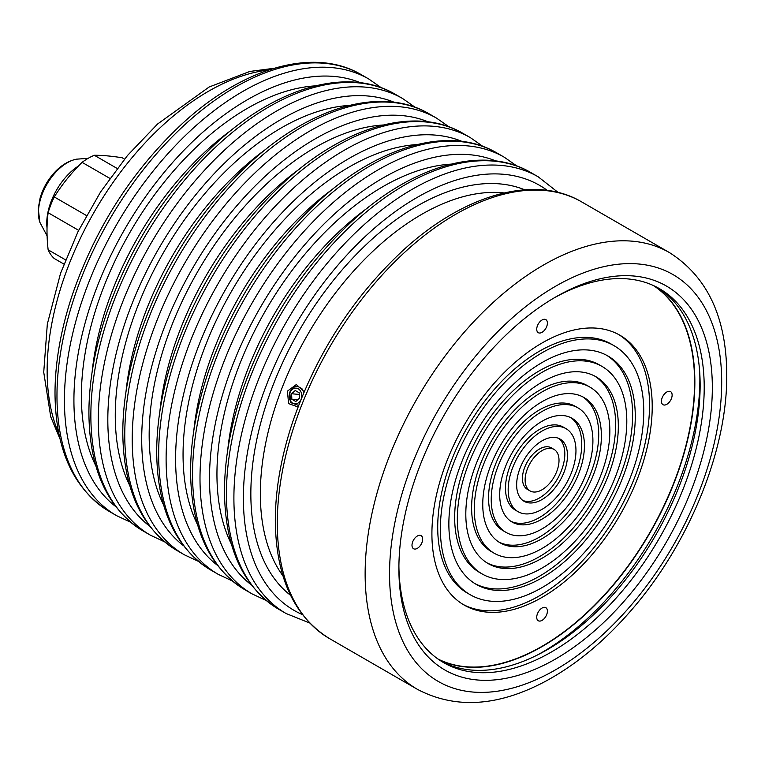 <?xml version="1.0" encoding="UTF-8"?>
<svg xmlns="http://www.w3.org/2000/svg" width="765" height="765" viewBox="0 0 765 765"><rect width="100%" height="100%" fill="white"/><g stroke="black" fill="none" stroke-linecap="round" stroke-linejoin="round"><path stroke-width="1.15" d="M124.504 159.12L122.142 157.753C111.355 156.05 102.089 155.228 94.325 155.266A61.037 35.238 120 0 0 82.075 162.343C71.298 173.005 62.022 184.537 54.267 196.94A61.037 35.238 120 0 0 48.138 212.727C46.627 224.212 46.627 236.576 48.138 249.811A61.037 35.238 120 0 0 54.267 258.522L63.897 264.088M94.325 155.266L117.141 168.443M54.267 196.94L86.435 215.52M109.825 178.36L82.075 162.343M48.138 249.811L65.532 259.851M78.652 230.341L48.138 212.727M300.779 399.932A7.889 6.216 95.1 0 1 292.44 403.031A7.889 6.216 95.1 0 1 289.935 392.789A7.889 6.216 95.1 0 1 298.101 388.725A7.889 6.216 95.1 0 1 301.257 398.737M298.618 405.421L290.681 402.62L289.763 392.149L292.087 388.543L294.802 386.765L297.709 386.382L301.888 388.61L303.896 392.388M295.768 401.51L291.857 399.253L291.589 393.755L295.242 390.513L299.163 392.77L299.421 398.269L295.768 401.51M299.239 394.434L291.589 393.755M297.728 399.77L291.857 399.253M398.89 568.481A221.64 127.965 120 0 0 555.62 658.971A221.64 127.965 120 0 0 712.339 387.511A221.64 127.965 120 0 0 555.61 297.03A221.64 127.965 120 0 0 398.89 568.481M553.564 298.226A215.893 124.647 -60 0 1 659.497 288.682A215.893 124.647 -60 0 1 659.497 537.977A215.893 124.647 -60 0 1 443.604 662.614A215.893 124.647 -60 0 1 398.909 566.11M441.587 661.409A215.893 124.647 120 0 0 655.423 535.624A215.893 124.647 120 0 0 657.441 287.544M537.097 655.165A222.988 128.74 120 0 0 699.784 373.377M654.716 286.158A215.893 124.647 -60 0 1 650.145 532.574A215.893 124.647 -60 0 1 439.034 659.746M554.051 449.418L551.383 447.879A23.964 13.837 120 0 0 532.909 454.295A23.964 13.837 120 0 0 522.447 478.421A23.964 13.837 120 0 0 527.41 489.39L530.088 490.929A23.964 13.837 120 0 0 554.051 477.092A23.964 13.837 120 0 0 554.051 449.418A23.964 13.837 120 0 0 535.586 455.844A23.964 13.837 120 0 0 525.115 479.961A23.964 13.837 120 0 0 530.088 490.929M558.66 438.355A35.945 20.76 -60 0 1 557.369 479.014A35.945 20.76 -60 0 1 522.811 500.453M516.643 484.847A35.945 20.76 -60 0 1 532.335 448.673A35.945 20.76 -60 0 1 560.037 439.043A35.945 20.76 -60 0 1 560.037 480.554A35.945 20.76 -60 0 1 524.092 501.305A35.945 20.76 -60 0 1 516.643 484.847M566.033 428.668L563.365 427.128A47.937 27.674 120 0 0 526.425 439.961A47.937 27.674 120 0 0 505.502 488.204A47.937 27.674 120 0 0 515.428 510.15L518.096 511.689A47.937 27.674 120 0 0 566.033 484.016A47.937 27.674 120 0 0 566.033 428.668A47.937 27.674 120 0 0 529.093 441.51A47.937 27.674 120 0 0 508.17 489.743A47.937 27.674 120 0 0 518.096 511.689M570.661 417.566A59.919 34.597 -60 0 1 569.361 485.928A59.919 34.597 -60 0 1 510.8 521.242M499.698 494.639A59.919 34.597 -60 0 1 525.851 434.338A59.919 34.597 -60 0 1 572.029 418.283A59.919 34.597 -60 0 1 572.029 487.468A59.919 34.597 -60 0 1 512.11 522.065A59.919 34.597 -60 0 1 499.698 494.639M578.015 407.908L575.347 406.368A71.9 41.511 120 0 0 519.942 425.627A71.9 41.511 120 0 0 488.558 497.986A71.9 41.511 120 0 0 503.447 530.9L506.114 532.44A71.9 41.511 120 0 0 578.015 490.929A71.9 41.511 120 0 0 578.015 407.908A71.9 41.511 120 0 0 522.61 427.176A71.9 41.511 120 0 0 491.226 499.526A71.9 41.511 120 0 0 506.114 532.44M582.653 396.796A83.882 48.434 -60 0 1 581.343 492.851A83.882 48.434 -60 0 1 498.809 542.012M482.753 504.422A83.882 48.434 -60 0 1 519.368 420.004A83.882 48.434 -60 0 1 584.011 397.532A83.882 48.434 -60 0 1 584.011 494.391A83.882 48.434 -60 0 1 500.128 542.825A83.882 48.434 -60 0 1 482.753 504.422M589.997 387.157L587.329 385.608A95.864 55.348 120 0 0 513.458 411.293A95.864 55.348 120 0 0 471.613 507.769A95.864 55.348 120 0 0 491.465 551.661L494.133 553.2A95.864 55.348 120 0 0 589.997 497.852A95.864 55.348 120 0 0 589.997 387.157A95.864 55.348 120 0 0 516.126 412.832A95.864 55.348 120 0 0 474.281 509.308A95.864 55.348 120 0 0 494.133 553.2M594.644 376.036A107.846 62.271 -60 0 1 593.324 499.765A107.846 62.271 -60 0 1 486.827 562.772M465.809 514.204A107.846 62.271 -60 0 1 512.885 405.67A107.846 62.271 -60 0 1 595.992 376.772A107.846 62.271 -60 0 1 595.992 501.305A107.846 62.271 -60 0 1 488.147 563.576A107.846 62.271 -60 0 1 465.809 514.204M601.979 366.397L599.311 364.857A119.828 69.185 120 0 0 506.975 396.959A119.828 69.185 120 0 0 454.668 517.551A119.828 69.185 120 0 0 479.483 572.411L482.151 573.951A119.828 69.185 120 0 0 601.988 504.766A119.828 69.185 120 0 0 601.979 366.397A119.828 69.185 120 0 0 509.643 398.498A119.828 69.185 120 0 0 457.336 519.1A119.828 69.185 120 0 0 482.151 573.951M606.626 355.276A131.819 76.108 -60 0 1 605.306 506.688A131.819 76.108 -60 0 1 474.836 583.542M448.864 523.987A131.819 76.108 -60 0 1 506.401 391.336A131.819 76.108 -60 0 1 607.974 356.021A131.819 76.108 -60 0 1 607.974 508.228A131.819 76.108 -60 0 1 476.155 584.336A131.819 76.108 -60 0 1 448.864 523.987M613.97 345.646L611.292 344.097A143.801 83.022 120 0 0 500.482 382.624A143.801 83.022 120 0 0 437.714 527.343A143.801 83.022 120 0 0 467.501 593.171L470.169 594.711A143.801 83.022 120 0 0 613.97 511.689A143.801 83.022 120 0 0 613.97 345.646A143.801 83.022 120 0 0 503.15 384.164A143.801 83.022 120 0 0 440.382 528.883A143.801 83.022 120 0 0 470.169 594.711M618.608 334.515A155.783 89.945 -60 0 1 617.288 513.602A155.783 89.945 -60 0 1 462.854 604.293M431.909 533.769A155.783 89.945 -60 0 1 499.908 377.002A155.783 89.945 -60 0 1 619.956 335.261A155.783 89.945 -60 0 1 619.956 515.141A155.783 89.945 -60 0 1 464.173 605.086A155.783 89.945 -60 0 1 431.909 533.769M437.934 658.981A215.701 124.532 120 0 0 649.915 532.44A215.701 124.532 120 0 0 653.501 285.594M547.405 323.069A7.545 4.361 -60 0 1 544.106 330.662A7.545 4.361 -60 0 1 538.292 332.689A7.545 4.361 -60 0 1 538.292 323.968A7.545 4.361 -60 0 1 545.837 319.617A7.545 4.361 -60 0 1 547.405 323.069M547.405 611.12A7.545 4.361 -60 0 1 544.106 618.713A7.545 4.361 -60 0 1 538.292 620.74A7.545 4.361 -60 0 1 538.292 612.019A7.545 4.361 -60 0 1 545.837 607.668A7.545 4.361 -60 0 1 547.405 611.12M672.129 395.084A7.545 4.361 -60 0 1 668.84 402.677A7.545 4.361 -60 0 1 663.026 404.704A7.545 4.361 -60 0 1 663.026 395.983A7.545 4.361 -60 0 1 670.57 391.623A7.545 4.361 -60 0 1 672.129 395.084M422.672 539.105A7.545 4.361 -60 0 1 419.383 546.698A7.545 4.361 -60 0 1 413.559 548.725A7.545 4.361 -60 0 1 413.559 540.004A7.545 4.361 -60 0 1 421.113 535.653A7.545 4.361 -60 0 1 422.672 539.105M304.174 391.728L296.294 384.556L287.439 391.154L288.596 403.624L298.034 406.942M47.038 228.027A47.707 27.54 -60 0 1 78.604 165.881M76.29 159.196A40.861 23.591 120 0 0 46.895 184.288A40.861 23.591 120 0 0 39.857 222.299L47.105 235.878M581.63 201.884C534.295 173.837 463.083 194.683 402.151 251.236C352.235 298.092 315.668 355.228 292.44 422.653C281.109 456.906 275.4 489.495 275.314 520.42C275.802 577.011 293.865 616.389 329.495 638.584A252.125 145.57 -60 0 1 277.284 523.164A252.125 145.57 -60 0 1 387.339 269.433A252.125 145.57 -60 0 1 581.63 201.884L669.48 252.603A252.125 145.57 120 0 0 475.189 320.153A252.125 145.57 120 0 0 365.135 573.884A252.125 145.57 120 0 0 417.355 689.303C455.424 709.318 498.264 706.583 545.856 681.118C576.131 664.67 604.522 641.147 631.02 610.556C688.844 544.336 727.305 450.556 726.75 375.07C726.607 317.657 707.51 276.834 669.48 252.603M721.691 382.118A234.874 135.606 -60 0 1 472.579 692.019A234.874 135.606 -60 0 1 472.579 359.866A234.874 135.606 -60 0 1 721.691 382.118M58.848 433.64A228.161 131.733 -60 0 1 47.143 370.729A228.161 131.733 -60 0 1 268.821 69.969M56.973 395.964A252.125 145.57 -60 0 1 167.028 142.233A252.125 145.57 -60 0 1 361.319 74.693C313.985 46.646 242.782 67.483 181.84 124.045C131.924 170.901 95.357 228.037 72.13 295.462C60.798 329.715 55.09 362.304 55.004 393.229C55.491 449.81 73.555 489.198 109.194 511.383A252.125 145.57 -60 0 1 56.973 395.964M381.333 87.765L368.768 78.996A252.125 145.57 120 0 0 174.487 146.545A252.125 145.57 120 0 0 64.432 400.277A252.125 145.57 120 0 0 116.643 515.696L109.194 511.383M92.135 371.895A228.161 131.733 -60 0 1 231.986 129.667M315.304 85.871A234.874 135.606 120 0 0 130.021 232.283A234.874 135.606 120 0 0 95.874 465.952M115.62 506.497A245.412 141.688 -60 0 1 73.918 400.277A245.412 141.688 -60 0 1 174.889 159.962A245.412 141.688 -60 0 1 360.296 82.697M90.863 415.538A252.125 145.57 -60 0 1 200.918 161.807A252.125 145.57 -60 0 1 395.209 94.258C347.884 66.211 276.672 87.057 215.73 143.61C165.823 190.466 129.256 247.602 106.019 315.027C94.688 349.28 88.989 381.869 88.903 412.794C89.39 469.385 107.444 508.763 143.084 530.958A252.125 145.57 -60 0 1 90.863 415.538M415.223 107.339L402.667 98.561A252.125 145.57 120 0 0 208.376 166.11A252.125 145.57 120 0 0 98.322 419.842A252.125 145.57 120 0 0 150.542 535.261L143.084 530.958M126.034 391.46A228.161 131.733 -60 0 1 265.876 149.242M349.203 105.436A234.874 135.606 120 0 0 163.911 251.848A234.874 135.606 120 0 0 129.763 485.517M149.51 526.062A245.412 141.688 -60 0 1 107.817 419.842A245.412 141.688 -60 0 1 208.778 179.526A245.412 141.688 -60 0 1 394.185 102.271M124.762 435.103A252.125 145.57 -60 0 1 234.817 181.372A252.125 145.57 -60 0 1 429.108 113.822C381.773 85.785 310.561 106.622 249.629 163.174C199.713 210.031 163.146 267.176 139.918 334.601C128.587 368.854 122.878 401.443 122.792 432.368C123.28 488.95 141.343 528.338 176.983 550.523A252.125 145.57 -60 0 1 124.762 435.103M449.122 126.904L436.557 118.135A252.125 145.57 120 0 0 242.276 185.675A252.125 145.57 120 0 0 132.221 439.406A252.125 145.57 120 0 0 184.432 554.826L176.983 550.523M159.923 411.034A228.161 131.733 -60 0 1 299.775 168.807M383.093 125.011A234.874 135.606 120 0 0 197.81 271.422A234.874 135.606 120 0 0 163.653 505.091M183.399 545.636A245.412 141.688 -60 0 1 141.707 439.406A245.412 141.688 -60 0 1 242.668 199.101A245.412 141.688 -60 0 1 428.084 121.836M158.651 454.678A252.125 145.57 -60 0 1 268.706 200.946A252.125 145.57 -60 0 1 462.997 133.397C415.672 105.35 344.46 126.187 283.519 182.749C233.612 229.605 197.035 286.741 173.808 354.166C162.476 388.419 156.768 421.008 156.691 451.933C157.179 508.515 175.233 547.903 210.872 570.097A252.125 145.57 -60 0 1 158.651 454.678M483.011 146.478L470.456 137.7A252.125 145.57 120 0 0 276.165 205.249A252.125 145.57 120 0 0 166.11 458.981A252.125 145.57 120 0 0 218.331 574.4L210.872 570.097M193.822 430.599A228.161 131.733 -60 0 1 333.664 188.372M416.982 144.575A234.874 135.606 120 0 0 231.699 290.987A234.874 135.606 120 0 0 197.552 524.656M217.298 565.201A245.412 141.688 -60 0 1 175.596 458.981A245.412 141.688 -60 0 1 276.567 218.666A245.412 141.688 -60 0 1 461.974 141.401M192.551 474.243A252.125 145.57 -60 0 1 302.605 220.511A252.125 145.57 -60 0 1 496.887 152.962C449.562 124.915 378.35 145.761 317.418 202.314C267.501 249.17 230.934 306.316 207.707 373.731C196.376 407.994 190.667 440.583 190.581 471.498C191.068 528.089 209.132 567.477 244.762 589.662A252.125 145.57 -60 0 1 192.551 474.243M516.91 166.043L504.345 157.265A252.125 145.57 120 0 0 310.055 224.814A252.125 145.57 120 0 0 200 478.546A252.125 145.57 120 0 0 252.221 593.965L244.762 589.662M227.712 450.164A228.161 131.733 -60 0 1 367.554 207.946M450.881 164.14A234.874 135.606 120 0 0 265.589 310.552A234.874 135.606 120 0 0 231.441 544.221M251.188 584.776A245.412 141.688 -60 0 1 209.495 478.546A245.412 141.688 -60 0 1 310.456 238.231A245.412 141.688 -60 0 1 495.873 160.975M226.44 493.808A252.125 145.57 -60 0 1 336.495 240.076A252.125 145.57 -60 0 1 530.786 172.527C483.461 144.489 412.249 165.326 351.307 221.888C301.4 268.745 264.824 325.88 241.597 393.306C230.265 427.559 224.556 460.148 224.48 491.073C224.958 547.654 243.021 587.042 278.661 609.227A252.125 145.57 -60 0 1 226.44 493.808M558.144 192.455L538.244 176.839A252.125 145.57 120 0 0 343.954 244.379A252.125 145.57 120 0 0 233.899 498.111A252.125 145.57 120 0 0 286.12 613.53L278.661 609.227M282.983 575.921A228.161 131.733 -60 0 1 260.339 493.808A228.161 131.733 -60 0 1 341.888 284.8A228.161 131.733 -60 0 1 504.097 192.933M524.704 189.797A234.874 135.606 120 0 0 299.488 330.126A234.874 135.606 120 0 0 290.566 595.333M302.385 614.591A245.412 141.688 -60 0 1 243.385 498.111A245.412 141.688 -60 0 1 355.725 245.756A245.412 141.688 -60 0 1 547.291 190.399M39.857 222.299L38.25 208.549L40.096 198.078C42.983 188.209 47.946 179.507 54.994 171.972C61.372 165.202 68.477 160.946 76.299 159.187L88.118 158.345M329.495 638.584L417.355 689.303M368.768 78.996L361.319 74.693M116.643 515.696L130.528 522.179M402.667 98.561L395.209 94.258M150.542 535.261L164.418 541.754M436.557 118.135L429.108 113.822M184.432 554.826L198.317 561.319M470.456 137.7L462.997 133.397M218.331 574.4L232.206 580.884M504.345 157.265L496.887 152.962M252.221 593.965L266.105 600.458M538.244 176.839L530.786 172.527M286.12 613.53L309.596 622.968M60.053 439.081L50.739 416.782L43.729 372.23L47.325 324.111L60.559 273.277L78.001 231.68L100.617 191.881L127.497 155.496L157.59 123.997L209.132 87.009L249.82 71.451L274.128 68.286"/></g></svg>

